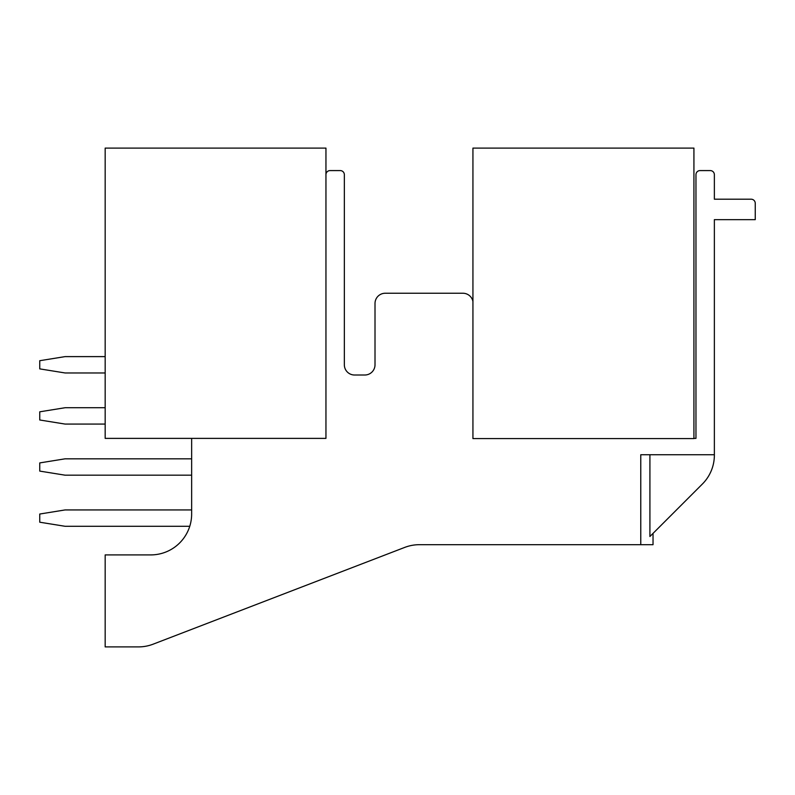 <?xml version="1.0" encoding="UTF-8"?>
<svg xmlns="http://www.w3.org/2000/svg" width="795" height="795" viewBox="0 0 795 795"><rect width="100%" height="100%" fill="white"/><g stroke="black" fill="none" stroke-linecap="round" stroke-linejoin="round"><path stroke-width="1.19" d="M325.95 438.383L325.95 148.099L105.169 148.099L105.169 438.383L325.95 438.383M472.936 438.592L693.926 438.592L693.926 148.099L472.936 148.099L472.936 438.592M191.645 438.383L191.645 514.017A40.893 40.893 0 0 1 150.752 554.91L105.169 554.91L105.169 646.901L138.439 646.901A41.092 41.092 0 0 0 153.157 644.169L404.705 547.417A41.092 41.092 0 0 1 419.422 544.684L640.77 544.684L640.77 454.74L714.367 454.74L714.367 219.649L755.25 219.649L755.25 203.291A4.094 4.094 0 0 0 751.166 199.207L714.367 199.207L714.367 174.671A4.094 4.094 0 0 0 710.273 170.587L700.057 170.587A4.094 4.094 0 0 0 695.963 174.671L695.963 438.383L693.926 438.383M325.95 174.671A4.094 4.094 0 0 1 330.044 170.587L340.26 170.587A4.094 4.094 0 0 1 344.344 174.671L344.344 364.786A10.226 10.226 0 0 0 354.57 375.011L364.786 375.011A10.226 10.226 0 0 0 375.011 364.786L375.011 303.471A10.226 10.226 0 0 1 385.237 293.246L462.919 293.246A10.226 10.226 0 0 1 472.936 301.434M191.645 509.933L65.101 509.933L39.75 514.027L39.75 522.206L65.101 526.29L189.757 526.29A40.893 40.893 0 0 1 150.752 554.91M404.705 547.417A41.092 41.092 0 0 1 419.323 544.684M653.033 544.684L653.033 533.385L653.033 544.684L640.77 544.684M649.913 454.74L649.913 536.506C653.967 532.451 653.967 532.451 649.913 536.506L650.38 536.049M714.367 454.74A40.883 40.883 0 0 1 702.392 484.026L649.913 536.506M105.169 356.617L65.101 356.617L39.75 360.701L39.75 368.88L65.101 372.964L105.169 372.964M105.169 407.726L65.101 407.726L39.75 411.81L39.75 419.989L65.101 424.073L105.169 424.073M191.645 458.824L65.101 458.824L39.75 462.919L39.75 471.097L65.101 475.181L191.645 475.181"/></g></svg>
